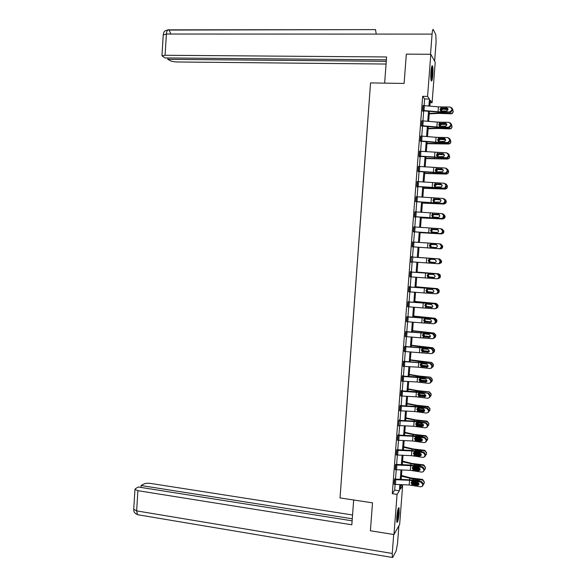 <?xml version="1.0" encoding="UTF-8"?>
<svg xmlns="http://www.w3.org/2000/svg" width="587" height="587" viewBox="0 0 587 587"><rect width="100%" height="100%" fill="white"/><g stroke="black" fill="none" stroke-linecap="round" stroke-linejoin="round"><path stroke-width="0.88" d="M396.775 517.066C397.458 510.492 398.213 507.395 399.043 507.77L399.153 513.016C398.47 519.546 397.715 522.643 396.885 522.305L396.775 517.066M430.946 71.863C431.386 67.123 431.915 65.157 432.531 65.949C433.015 67.534 433.111 70.535 432.824 74.967C432.392 79.685 431.863 81.652 431.24 80.874C430.755 79.318 430.66 76.31 430.946 71.863M400.708 485.434L402.631 485.713L399.659 524.396L393.972 534.552L370.404 530.773L372.503 502.839L340.027 497.923L370.551 82.914L404.113 83.449L406.321 54.121L430.799 54.283L435.216 62.251L432.098 102.754L430.308 100.245L429.853 106.1M430.117 102.71L432.098 102.754M424.108 105.579L424.614 98.939L422.662 96.312L392.292 493.689L394.677 490.108L395.11 484.451M395.521 479.124L396.232 469.776M396.636 464.486L397.362 455.086M397.759 449.825L398.485 440.367M398.889 435.143L399.615 425.626M400.011 420.431L400.745 410.863M401.141 405.705L401.875 396.078M402.264 390.949L403.005 381.264M403.401 376.172L404.142 366.427M404.531 361.365L405.279 351.569M405.668 346.535L406.417 336.681M406.806 331.684L407.561 321.771M407.943 316.811L408.706 306.84M409.08 301.909L409.851 291.886M410.225 286.992L410.995 276.903M411.37 272.038L412.14 261.897M412.514 257.069L413.292 246.885M413.666 242.042L414.444 231.865M414.818 226.978L415.589 216.83M415.97 211.892L416.748 201.767M417.13 196.777L417.9 186.681M418.289 181.64L419.059 171.573M419.448 166.481L420.211 156.435M420.608 151.292L421.378 141.276M421.774 136.081L422.537 126.088M422.941 120.841L423.704 110.877M423.366 105.535L422.919 111.31L422.956 110.826L441.189 112.286L450.427 112.322L449.862 111.919L451.946 109.967L452.019 108.984L450.244 107.017L438.423 106.878L423.007 105.528M422.192 120.797L421.796 126.036M421.033 136.037L420.637 141.218M419.866 151.248L419.434 156.868L419.478 156.384L446.861 158.013L446.296 157.727L447.045 157.595L448.365 155.819L448.439 154.843L446.678 152.84L419.529 151.233L419.155 156.098L446.296 157.727M418.707 166.429L418.318 171.521M417.548 181.596L417.122 187.114L417.159 186.629L444.498 188.346L443.926 188.133L444.799 187.957L446.069 185.287L444.3 183.269L417.188 181.574M416.388 196.733L416.007 201.715M415.229 211.841L414.818 217.263L414.855 216.779L442.143 218.584L441.563 218.445L442.554 218.225L443.699 215.634L441.938 213.595L414.877 211.819M414.077 226.927L413.703 231.814M412.925 241.991L412.558 246.826M411.795 257.018L438.995 258.933L411.795 257.018L411.458 256.519L411.017 262.301L411.406 261.846M438.049 278.465L438.907 276.998L439.494 276.983L438.636 278.451L436.86 278.774L409.924 276.822L410.291 272.016L437.821 273.946L410.651 271.994L410.665 271.51L410.262 276.851M436.919 293.463L437.733 292.033L438.32 291.981L437.506 293.412L435.686 293.793L408.779 291.805L409.146 287.006L436.655 288.936L409.506 286.94L409.528 286.456L409.117 291.827M408.347 301.865L407.972 306.788M407.209 316.76L406.828 321.72M406.072 331.633L405.69 336.622M404.935 346.484L404.546 351.51M403.797 361.313L403.416 366.369M402.293 376.414L429.684 378.366L416.895 376.876L402.689 376.12L402.704 375.643L402.278 381.205M401.156 391.236L428.525 393.187L415.757 391.632L401.552 390.898L401.574 390.421L401.148 396.012M400.407 405.654L400.011 410.805M426.221 422.75L413.483 421.062L398.933 420.343L398.5 426.001L398.536 425.531L413.732 426.272L425.237 427.872L426.734 427.402L427.255 426.257L427.336 425.311L425.604 423.132L426.221 422.75L427.938 424.922L427.336 425.311M398.933 420.321L399.314 419.91L399.277 420.387M397.773 435.547L412.962 436.273L424.452 437.917L425.069 437.498L412.353 435.737L398.177 435.092L398.191 434.622L397.737 440.301M397.032 449.774L396.585 455.02M395.909 464.434L395.44 469.71M394.398 479.638L409.557 480.291L421.011 482.132L421.627 481.604L412.698 480.034L394.809 479.08L394.831 478.603L394.303 484.37M393.972 534.552L397.054 494.393L399.365 490.791L399.842 484.627M392.292 493.689L397.054 494.393M422.662 96.312L427.571 96.415L430.799 54.283M428.914 106.012L429.449 99.042L427.571 96.415M400.246 479.308L400.965 469.967M401.369 464.677L402.095 455.285M402.499 450.024L403.225 440.58M403.621 435.356L404.355 425.846M404.751 420.652L405.485 411.091M405.881 405.933L406.622 396.313M407.018 391.184L407.76 381.513M408.148 376.421L408.897 366.684M409.286 361.629L410.034 351.833M410.423 346.807L411.179 336.96M411.56 331.971L412.323 322.058M412.705 317.105L413.468 307.14M413.85 302.21L414.62 292.194M414.994 287.3L415.765 277.218M416.139 272.361L416.917 262.22M417.291 257.399L418.069 247.222M418.443 242.38L419.221 232.217M419.595 227.33L420.38 217.19M420.754 212.252L421.532 202.141M421.914 197.151L422.691 187.062M423.08 182.021L423.851 171.962M424.24 166.869L425.01 156.832M425.406 151.695L426.177 141.687M426.573 136.492L427.343 126.506M427.74 121.267L428.51 111.31M400.767 484.664L400.422 489.147L402.631 485.713M429.449 111.391L428.686 121.348M428.283 126.594L427.512 136.573M427.116 141.768L426.345 151.776M425.949 156.912L425.179 166.95M424.79 172.035L424.019 182.095M423.631 187.136L422.853 197.225M422.471 202.207L421.693 212.325M421.312 217.263L420.534 227.396M420.16 232.283L419.382 242.453M419.008 247.288L418.223 257.466M417.856 262.286L417.078 272.427M416.704 277.284L415.926 287.359M415.552 292.253L414.782 302.268M414.4 307.199L413.637 317.156M413.255 322.116L412.492 332.022M412.111 337.011L411.355 346.858M410.966 351.884L410.218 361.673M409.829 366.736L409.08 376.465M408.691 381.557L407.943 391.236M407.554 396.357L406.813 405.977M406.417 411.135L405.683 420.696M405.279 425.891L404.553 435.393M404.149 440.617L403.423 450.068M403.02 455.321L402.3 464.713M401.89 470.004L401.178 479.337M424.614 98.939L429.449 99.042M394.677 490.108L399.365 490.791M422.603 110.818L422.978 110.826M423.029 105.528L422.655 110.422L438.049 111.765L449.862 111.919M446.714 107.891L448.13 109.461L446.89 110.965L441.387 111.009L440.69 110.833L439.957 109.424L440.969 108.023L446.714 107.891L447.287 108.302L441.497 108.316L440.118 109.828M451.946 109.967L452.504 110.378L452.577 109.395L452.019 108.984M452.504 110.378L450.427 112.322M451.572 107.597L452.577 109.395M429.258 113.849L439.215 113.394L451.08 113.819L452.379 113.078L453.245 111.581L452.562 108.947M429.295 113.408L438.012 113.005L451.139 113.438M445.078 108.302L447.822 108.419M440.617 110.554L442.011 109.065L447.874 109.696L447.925 109.299L442.304 109.05M448.292 112.315L445.35 112.3M453.186 111.97L452.32 113.46L451.08 113.819M442.701 109.461L441.967 109.6L441.013 110.95M431.65 66.896L432.076 71.313C431.988 75.569 431.628 78.438 431.005 79.92M430.851 78.519L431.357 68.305M431.137 80.566C431.775 78.563 432.135 75.371 432.215 71.005L431.849 66.25M398.162 508.665L398.353 510.294C398.228 515.115 397.678 518.761 396.695 521.241M396.651 519.774L397.788 510.059M396.775 521.887C397.839 518.703 398.419 514.616 398.522 509.611L398.39 508.063M384.646 83.141L386.591 56.961L165.072 55.273L161.946 55.809L165.16 57.937L386.378 59.823M430.52 54.283L432.069 34.112C432.399 30.502 432.802 28.976 433.279 29.541L435.855 34.846L436.09 42.161L434.629 61.187M167.845 57.959L167.765 59.338L170.457 60.784C172.05 61.481 174.368 61.884 177.406 61.98L386.063 64.042M167.765 59.338L386.268 61.305M376.238 34.097L375.511 29.607L167.655 30.062M353.668 499.985L351.826 524.793L137.901 490.681L136.639 510.888L392.248 553.468L393.701 534.508M352.552 514.982L150.815 483.461C147.858 483.094 145.554 483.262 143.91 483.967L141.093 485.522L352.273 518.776M392.248 553.468L392.336 557.459L392.791 557.349L396.174 550.848L397.531 543.481L398.896 525.754M352.119 520.823L138.371 487.019L135.472 488.619L134.959 489.433L137.901 490.681M140.975 487.43L141.093 485.522M421.84 120.79L437.249 122.111L449.055 122.316L450.823 124.297L450.75 125.273L451.308 125.647L451.381 124.664L450.823 124.297M421.437 126.022L436.185 127.284L449.238 127.577L448.673 127.218L450.75 125.273M421.466 125.669L436.867 126.983L448.673 127.218M446.494 123.549L440.323 123.512L438.937 125.016M451.308 125.647L449.238 127.577M450.302 122.837L451.381 124.664M439.729 123.285L445.526 123.167L446.942 124.745L445.76 126.227L439.509 126.058L438.775 124.649L439.81 122.235M420.674 136.023L436.075 137.314L447.866 137.593L449.635 139.581L449.554 140.557L450.119 140.895L450.192 139.911L449.635 139.581M420.277 141.21L435.011 142.443L448.05 142.81L447.485 142.48L448.16 142.37L449.554 140.557M420.299 140.902L435.693 142.179L447.485 142.48M444.344 138.415L445.753 140.007L444.63 141.452L439.032 141.452L438.335 141.269L437.601 139.853L438.445 138.547L439.274 138.334L444.344 138.415L444.917 138.752L439.149 138.686L437.763 140.176M450.119 140.895L448.725 142.7L448.05 142.81M449.033 138.04L450.192 139.911M428.114 128.78L438.049 128.45L449.899 128.92L451.308 128.135L452.063 126.733L451.337 124.07M428.143 128.392L440.529 128.127L449.958 128.582M439.45 125.669L440.837 124.187L446.7 124.789L441.138 124.173M452.005 127.078L451.256 128.48L449.899 128.92M441.534 124.547L440.8 124.686L439.846 126.029M426.969 143.69L448.725 143.991L450.222 143.177L450.882 141.856L450.104 139.156M426.991 143.345L448.776 143.698M444.711 138.635L445.115 138.657M438.328 141.262L439.67 139.288L445.526 139.86L439.964 139.273M450.823 142.208L450.17 143.477L448.725 143.991M440.367 139.603L439.634 139.743L438.68 141.078M419.118 156.369L419.492 156.384M443.156 153.64L444.564 155.239L443.508 156.656L437.851 156.634L437.161 156.443L436.42 155.034L437.198 153.772L438.093 153.523L443.156 153.64L437.975 153.831L436.596 155.313M448.365 155.819L448.93 156.113L449.004 155.137L448.439 154.843M448.93 156.113L447.61 157.881L446.861 158.013M447.756 153.229L449.004 155.137M418.348 166.415L445.489 168.065L447.25 170.076L447.177 171.052L447.742 171.309L447.822 170.333L447.25 170.076M417.959 171.499L445.68 173.194L445.107 172.945L445.922 172.791L447.177 171.052M418.37 166.415L417.995 171.279L445.107 172.945M441.974 168.843L443.383 170.45L442.378 171.837L436.677 171.793L435.987 171.602L435.253 170.186L435.958 168.975L436.919 168.689L441.974 168.843L436.801 168.953L435.422 170.428M447.742 171.309L446.494 173.04L445.68 173.194M446.472 168.388L447.822 170.333M416.807 186.615L417.181 186.629M416.821 186.431L443.926 188.133M440.793 184.017L442.202 185.631L441.248 186.989L435.503 186.93L434.813 186.732L434.079 185.316L434.732 184.149L435.745 183.826L440.793 184.017L435.635 184.047L434.255 185.514M445.988 186.262L446.56 186.475L446.634 185.507L446.069 185.287M446.56 186.475L445.372 188.17L444.498 188.346M445.181 183.526L446.634 185.507M425.824 158.578L447.551 159.04L449.128 158.196L449.701 156.956L448.85 154.212M425.846 158.277L447.595 158.784M437.205 156.472L437.117 155.819L438.496 154.359L444.359 154.909L438.797 154.344M449.642 157.316L449.077 158.453L447.551 159.04M439.201 154.638L438.467 154.77L437.557 156.597M424.68 173.436L446.377 174.068L448.013 173.194L448.527 172.028L448.6 171.066L447.58 169.232M424.702 173.187L446.421 173.855M436.104 171.661L435.95 170.861L437.33 169.408L443.185 169.929L437.631 169.394M448.453 172.409L447.969 173.414L446.377 174.068M438.034 169.65L437.278 169.79L436.449 171.771M423.543 188.28L445.21 189.073L446.898 188.178L447.345 187.077L447.426 186.116L446.274 184.23M423.557 188.075L445.247 188.897M435.04 186.835L434.784 185.881L436.17 184.428L442.04 184.81M442.004 184.736L436.464 184.421M447.272 187.495L446.854 188.361L445.21 189.073M436.875 184.634L436.06 184.795L435.194 186.086L435.371 186.923M415.655 201.701L443.317 203.476L415.684 201.554L416.051 196.711L443.119 198.443L444.88 200.475L444.807 201.451L445.379 201.627L445.452 200.651L444.88 200.475M439.619 199.169L441.02 200.791L440.118 202.119L434.336 202.045L433.646 201.84L432.913 200.416L433.507 199.301L434.578 198.942L439.619 199.169L434.468 199.125L433.089 200.578M445.379 201.627L444.256 203.278L443.317 203.476M443.882 198.648L445.452 200.651M442.737 203.307L443.677 203.109L444.807 201.451M422.405 203.095L444.043 204.049L445.775 203.146L446.171 202.104L446.252 201.143L444.939 199.191M422.413 202.933L444.08 203.909M433.998 201.987L433.624 200.871L435.004 199.426L440.822 199.903M440.72 199.749L435.305 199.419M446.076 202.588L444.043 204.049M435.715 199.595L434.85 199.785L434.035 201.033L434.321 202.045M414.503 216.757L414.877 216.779M414.51 216.662L441.563 218.445M439.003 214.438L433.301 214.167L431.929 215.612M443.618 216.61L444.198 216.742L444.271 215.774L443.699 215.634M444.198 216.742L443.134 218.364L442.143 218.584M442.583 213.749L444.271 215.774M432.692 214.174L438.445 214.292L439.846 215.921L438.988 217.219L438.203 217.395L432.48 216.919L431.746 215.502L432.773 213.132M421.268 217.88L442.877 219.002L444.638 218.085L445.005 217.109L445.078 216.148L443.574 214.145M421.275 217.77L442.906 218.907M433.001 217.109L432.465 215.84L433.228 214.615L439.516 214.842M439.414 214.725L434.138 214.394M444.851 217.718L442.877 219.002M434.556 214.526L433.639 214.747L432.883 215.965L433.301 217.131M413.725 226.905L440.756 228.725L442.517 230.772L442.437 231.74L443.016 231.843L443.09 230.874L442.517 230.772M413.351 231.792L440.962 233.663L440.382 233.567L441.431 233.325L442.437 231.74M413.358 231.733L440.382 233.567M437.719 229.495L432.135 229.194L430.763 230.632M443.016 231.843L442.011 233.421L440.962 233.663M441.219 228.805L443.09 230.874M431.526 229.231L437.271 229.392L438.665 231.036L437.851 232.298L437.029 232.489L431.313 231.975L430.579 230.552L431.606 228.196M420.131 232.65L441.71 233.927L443.508 233.01L443.831 232.085L443.904 231.124L442.172 229.084M420.138 232.584L441.74 233.875M432.039 232.195L431.306 230.779L432.025 229.59L438.151 229.752M438.056 229.678L432.979 229.348M443.53 232.973L441.71 233.927M433.397 229.444L432.443 229.686L431.724 230.867L432.237 232.122M412.199 246.804L439.788 248.719L412.221 246.789L412.595 241.969L439.582 243.825L441.336 245.887L441.263 246.848L441.842 246.914L441.916 245.946L441.336 245.887M436.383 244.522L430.975 244.192L429.603 245.623M441.842 246.914L440.888 248.455L439.788 248.719M439.78 243.847L441.916 245.946M439.208 248.661L440.301 248.396L441.263 246.848M430.359 244.273L436.097 244.471L437.491 246.114L436.721 247.354L435.855 247.56L430.146 247.01L429.413 245.586L430.44 243.231M427.578 247.89L440.543 248.829L442.371 247.912L442.737 246.078L440.712 244.016M427.578 247.927L440.573 248.815M431.174 247.252L430.154 245.696L430.821 244.544L436.677 244.632M436.611 244.603L431.827 244.273M441.585 248.617L440.543 248.829M432.245 244.331L431.247 244.596L430.572 245.748L431.526 247.274M411.054 261.817L438.034 263.732L439.179 263.446L440.162 260.973L438.408 258.904M429.669 262.242L428.987 262.015L428.253 260.591L428.686 259.63L429.911 259.161L428.877 259.63L428.444 260.584L429.581 262.184L434.798 262.609M440.081 261.934L440.668 261.963L440.742 260.995L440.162 260.973M440.668 261.963L439.758 263.46L438.621 263.746M434.945 262.602L429.86 262.228M438.995 258.933L440.742 260.995M429.911 259.161L434.923 259.527L436.324 261.178L435.591 262.382L434.688 262.609M439.12 263.717L441.226 262.8L441.497 261.963L441.571 261.01L439.78 258.955L430.44 258.295L439.758 258.948M430.44 258.287L418.23 257.399L430.44 258.317M435.15 262.565L430.139 262.184L429.002 260.591L430.132 259.234M430.682 259.219L429.42 260.606L430.154 262.022L435.216 262.55M410.651 271.994L410.276 271.964M428.415 274.166L427.285 275.523L428.51 277.225L433.837 277.622M439.494 276.983L439.568 276.022L438.981 276.029L437.234 273.953M438.636 278.451L437.447 278.752M433.954 277.6L428.701 277.181M437.821 273.946L439.568 276.022M438.907 276.998L438.981 276.029M428.51 277.225L427.82 276.998L427.094 275.567L428.033 274.268L433.756 274.555L435.15 276.213L434.453 277.394L433.514 277.629M417.093 272.155L438.599 273.806L440.213 274.921M417.1 272.104L438.599 273.806M434.307 277.475L428.987 277.057L427.85 275.464L428.444 274.371L428.87 274.349L428.275 275.442L429.002 276.859L434.402 277.424M438.621 273.865L440.411 275.912L440.089 277.666L438.269 278.634M409.506 286.94L409.139 286.911M426.984 289.193L426.133 290.44L427.351 292.194L432.876 292.583M438.32 291.981L438.394 291.02L437.807 291.071L436.06 288.98M437.506 293.412L436.324 293.742M432.913 292.568L427.549 292.099M436.655 288.936L438.394 291.02M437.733 292.033L437.807 291.071M427.351 292.194L426.661 291.959L425.935 290.528L426.874 289.23L432.59 289.552L433.984 291.225L433.323 292.37L432.348 292.627M415.963 286.882L437.44 288.65L439.186 290.147M415.97 286.779L437.44 288.65M433.345 292.355L427.835 291.908L426.698 290.308L427.255 289.252L427.681 289.186L427.123 290.249L427.857 291.666L433.463 292.26M437.462 288.738L439.245 290.792L438.944 292.509L437.352 293.507M435.789 308.439L436.559 307.045L437.154 306.957L436.376 308.344L434.519 308.784L407.635 306.759L408.002 301.967L435.488 303.905L437.227 305.996L436.64 306.084L434.894 303.985M407.994 301.828L435.488 303.905M426.191 307.133L424.783 305.46L425.326 304.484L424.981 305.335L426.191 307.133L431.79 307.507L426.389 307.001M437.154 306.957L437.227 305.996M436.376 308.344L435.283 308.703M436.559 307.045L436.64 306.084M425.127 304.602L426.426 304.066L431.423 304.536L432.817 306.209L432.193 307.331L431.188 307.603M414.833 301.586L436.28 303.464L438.056 305.152M414.848 301.439L436.28 303.464M432.34 307.206L426.69 306.73L425.553 305.137L426.257 304.059M436.302 303.596L438.085 305.651L437.799 307.331L436.398 308.336M426.448 304.059L425.979 305.035L426.712 306.451L432.465 307.074M406.842 316.907L434.321 318.844L436.06 320.942L435.466 321.074L433.727 318.961M406.857 316.731L434.321 318.844M406.475 321.683L433.353 323.76L434.659 323.393L435.466 321.074M425.039 322.043L424.35 321.808L423.623 320.37L424.152 319.387L423.829 320.209L425.039 322.043L430.631 322.424L425.237 321.874M435.393 322.028L435.987 321.903L436.06 320.942M435.987 321.903L435.253 323.261L434.233 323.635M423.953 319.541L425.274 318.99L430.264 319.489L431.65 321.17L431.056 322.263L430.022 322.549M413.703 316.268L435.128 318.257L436.911 320.062M413.725 316.07L435.128 318.257M431.298 322.036L425.538 321.537L424.408 319.937L424.717 319.13M435.143 318.425L436.926 320.487L436.662 322.131L435.415 323.121M425.157 318.983L424.834 319.798L425.568 321.214L431.423 321.859M405.705 331.816L433.162 333.761L434.894 335.874L434.299 336.035L432.56 333.915M405.72 331.604L433.162 333.761M405.338 336.593L432.186 338.706L433.529 338.325L434.299 336.035M423.88 336.938L422.471 335.25L422.985 334.26L422.684 335.052L423.88 336.938L429.471 337.312L424.085 336.725M434.226 336.997L434.82 336.828L434.894 335.874M434.82 336.828L434.123 338.156L433.184 338.538M422.779 334.458L424.122 333.886L429.104 334.414L430.491 336.109L429.926 337.173L428.862 337.474M412.58 330.921L433.976 333.027L435.759 334.913M412.602 330.679L433.976 333.027M430.242 336.835L424.394 336.314L423.264 334.707L423.506 333.996M433.991 333.233L435.767 335.294L435.517 336.909L434.395 337.885M423.909 333.878L424.423 335.955L430.359 336.615M404.56 346.704L431.995 348.649L433.727 350.777L433.133 350.975L431.394 348.847M404.582 346.455L431.995 348.649M404.201 351.474L431.027 353.623L432.392 353.227L433.133 350.975M421.796 349.133L421.532 349.874L422.728 351.804L428.312 352.171L422.941 351.554M433.059 351.929L433.654 351.73L433.727 350.777M433.654 351.73L432.993 353.022L432.127 353.411M422.728 351.804L421.327 350.109L422.258 348.847L427.945 349.324L429.324 351.019L428.789 352.061L427.703 352.376M411.458 345.552L423.55 347.218L432.824 347.768L434.607 349.72M411.48 345.266L432.824 347.768M429.163 351.606L423.249 351.07L422.119 349.463L422.31 348.832M432.832 348.018L434.615 350.079L434.373 351.664L433.345 352.626M422.684 348.751L423.286 350.666L429.266 351.342M403.423 361.577L430.836 363.522L432.568 365.65L431.973 365.892L430.234 363.749M403.445 361.276L430.836 363.522M403.064 366.332L418.304 367.191L429.86 368.526L431.262 368.108L431.973 365.892M420.586 364.028L420.387 364.666L421.583 366.648L427.16 367.014L421.789 366.354M431.893 366.846L432.494 366.604L432.568 365.65M432.494 366.604L431.063 368.254M427.16 367.014L427.549 367.007M421.583 366.648L420.175 364.945L420.446 364.204L421.818 363.602L426.786 364.204L428.172 365.906L427.659 366.926L426.551 367.249M410.335 360.161L422.405 361.952L431.68 362.487L433.455 364.498M410.357 359.831L431.68 362.487M428.07 366.347L422.112 365.796L420.982 364.189L421.187 362.663M431.68 362.781L433.463 364.843L433.228 366.398L432.281 367.345M421.481 363.595L422.141 365.356L428.15 366.046M402.689 376.12L402.315 376.076M401.926 381.168L417.159 381.998L428.701 383.399L430.132 382.966L430.733 381.733L430.807 380.78L429.075 378.637M419.397 378.894L420.431 381.462L426.008 381.829L420.644 381.132M430.733 381.733L431.335 381.455L431.408 380.508L430.807 380.78M431.335 381.455L429.992 383.076M426.008 381.829L426.463 381.814M429.684 378.366L431.408 380.508M420.431 381.462L419.03 379.76L419.962 378.505L425.634 379.063L427.013 380.772L426.522 381.763L425.392 382.108M409.212 374.748L421.268 376.671L430.535 377.184L432.303 379.239M409.242 374.374L418.891 376.032L430.535 377.184M426.962 381.073L420.974 380.501L419.837 378.894M430.535 377.514L432.311 379.576L432.091 381.11L431.188 382.049M420.285 378.608L421.004 380.024L421.701 380.259L427.013 380.728M401.552 390.898L401.185 390.854M401.178 391.236L400.811 395.983L416.014 396.783L427.549 398.25L429.002 397.803L429.574 396.599L429.647 395.645L427.916 393.488M418.215 393.723L419.287 396.254L424.856 396.621L419.507 395.887M429.574 396.599L430.176 396.284L430.249 395.337L429.647 395.645M430.176 396.284L428.914 397.876M424.856 396.621L424.24 396.929M428.525 393.187L430.249 395.337M419.287 396.254L417.885 394.545L418.12 393.855L419.522 393.224L424.474 393.892L425.854 395.616L425.392 396.585L423.022 396.372M408.097 389.306L420.131 391.353L429.391 391.859L431.159 393.98M408.126 388.887L417.761 390.663L429.391 391.859M425.839 395.77L419.83 395.183L418.7 393.576M429.383 392.226L431.159 394.295L430.946 395.807L430.088 396.731M426.404 392.901L423.917 392.564M419.147 393.246L419.874 394.669L420.571 394.904L425.861 395.389M427.864 412.617L429.024 411.091L428.473 412.257L426.389 413.072L414.87 411.538L399.681 410.768L400.048 406.028L415.236 406.813L426.764 408.325L427.373 407.98L429.097 410.144L428.488 410.489L426.764 408.325M400.055 405.61L414.62 406.358L427.373 407.98M416.961 408.919L418.362 410.621L418.142 411.032L423.088 411.736L423.704 411.384L418.362 410.621M429.024 411.091L429.097 410.144M428.473 412.257L427.835 412.646M423.704 411.384L424.284 411.355M428.415 411.443L428.488 410.489M418.142 411.032L416.741 409.315L417.673 408.068L423.322 408.699L424.702 410.43L424.262 411.377L423.088 411.736M419.896 410.841L424.357 411.274M406.974 403.849L418.993 406.021L428.239 406.916L428.246 406.512L430.014 408.706M407.011 403.386L416.631 405.279L428.246 406.512M424.702 410.445L418.7 409.843L417.57 408.229M428.239 406.916L430.014 408.985L429.809 410.474L428.972 411.406M425.487 407.716L420.681 407.04M418.01 407.994L419.434 409.528L424.68 410.027M398.536 425.524L398.918 420.798L414.099 421.554L425.604 423.132M415.823 423.616L417.225 425.333L416.997 425.773L421.943 426.514L422.559 426.125L417.225 425.333M427.255 426.257L427.938 424.922M427.864 425.868L426.756 427.387M422.559 426.125L423.183 426.089M416.997 425.773L415.603 424.049L416.528 422.816L422.178 423.484L423.55 425.223L423.124 426.147L421.943 426.514M417.137 425.318L423.308 425.935M405.859 418.362L417.856 420.666L427.094 421.583L427.101 421.136L428.87 423.396M405.903 417.856L415.501 419.866L427.101 421.136M423.557 425.091L417.562 424.482L416.432 422.86M427.094 421.583L428.87 423.653L428.671 425.12L427.842 426.052M417.944 421.532L424.504 422.501M416.887 422.743L418.304 424.13L423.484 424.643M397.406 440.265L412.595 440.984L424.085 442.649L425.604 442.165L426.177 440.103L424.452 437.917M414.686 438.298L416.088 440.015L415.86 440.499L420.791 441.27L421.415 440.852L416.088 440.015M426.103 441.05L426.786 439.678L426.177 440.103M426.712 440.624L425.714 442.092M421.415 440.852L422.082 440.8M425.069 437.498L426.786 439.678M415.86 440.499L414.466 438.768L415.391 437.542L421.026 438.247L422.405 439.993L421.994 440.888L420.791 441.27M415.662 439.883L422.236 440.566M404.744 432.854L416.726 435.283L425.949 436.222L425.964 435.737L427.725 438.056M404.788 432.303L414.378 434.431L425.964 435.737M422.398 439.722L416.432 439.098L415.31 437.748M425.949 436.222L427.725 438.298L427.534 439.744L426.712 440.69M416.726 435.283L416.66 436.148L422.442 436.713L423.484 437.256M415.779 437.462L417.174 438.702L422.273 439.223M396.643 450.266L411.825 450.97L423.3 452.68L423.924 452.225L425.641 454.419L425.025 454.874L423.3 452.68M396.724 449.737L411.216 450.398L423.924 452.225M396.284 454.976L411.458 455.673L422.933 457.405L424.474 456.913L425.025 454.874M413.556 452.951L414.95 454.676L414.723 455.196L419.646 456.004L420.27 455.541L414.95 454.676M424.951 455.82L425.641 454.419M425.568 455.358L424.665 456.767M420.27 455.541L420.982 455.483M414.723 455.196L413.329 453.465L414.253 452.239L419.881 452.988L421.253 454.742L420.864 455.615L419.646 456.004M414.349 454.448L421.15 455.174M403.636 447.323L415.596 449.877L424.812 450.845L424.827 450.317L426.588 452.694M403.68 446.729L413.248 448.967L424.827 450.317M421.231 454.323L415.303 453.685L414.187 452.386M424.812 450.845L426.58 452.915L426.397 454.345L425.568 455.299M415.596 449.877L415.53 450.743L421.305 451.322L422.435 451.983M414.693 452.166L416.044 453.252L421.026 453.78M423.344 471.632L424.416 470.07L423.344 471.632L421.789 472.131L410.328 470.341L395.176 469.673L395.535 464.97L410.687 465.638L422.156 467.413L422.772 466.929L424.489 469.123L423.873 469.622L422.156 467.413M395.623 464.398L410.086 465.029L422.772 466.929M412.419 467.582L413.813 469.314L413.586 469.871L418.502 470.715L419.133 470.216L413.813 469.314M424.416 470.07L424.489 469.123M419.133 470.216L419.874 470.15M423.799 470.569L423.873 469.622M413.586 469.871L412.191 468.132L413.116 466.914L418.736 467.7L420.109 469.461L419.734 470.319L418.502 470.715M413.079 468.991L420.057 469.761M402.528 461.771L414.466 464.449L423.675 465.44L423.689 464.875L425.443 467.311M402.572 461.133L412.125 463.488L423.689 464.875M420.05 468.903L414.173 468.25L413.065 467.003M413.908 465.432L420.167 465.909L421.378 466.694M423.675 465.44L425.443 467.509L425.267 468.925L424.43 469.894M413.63 466.841L414.914 467.788L419.749 468.309M394.038 484.334L409.198 484.979L420.644 486.843L422.214 486.329L422.655 485.288L422.728 484.341L421.011 482.132M411.289 482.191L412.683 483.923L412.448 484.524L417.364 485.398L417.988 484.862L412.683 483.923M422.655 485.288L423.344 483.813L422.728 484.341M423.271 484.752L422.537 486.051M417.988 484.862L418.766 484.789M421.627 481.604L423.344 483.813M412.448 484.524L411.054 482.778L411.979 481.567L417.599 482.389L418.964 484.158L418.612 484.994L417.364 485.398M411.847 483.505L418.942 484.319M401.42 476.196L413.336 478.999L422.537 480.012L422.559 479.41L424.306 481.898M401.471 475.514L411.003 477.979L422.559 479.41M418.861 483.461L413.043 482.793L411.949 481.597M412.668 480.034L419.037 480.474L420.307 481.369M422.537 480.012L424.298 482.088L424.13 483.483L423.293 484.458M412.58 481.509L413.791 482.294L418.421 482.8M440.91 108.052L440.991 106.995M440.61 111.882L440.69 110.833M438.049 111.765L438.423 106.878M424.019 110.503L424.394 105.609M441.629 107.876L441.791 108.287M442.07 108.287L442.011 109.065M438.078 112.161L438.012 113.005M441.762 112.286L441.703 113.012M432.069 34.112L166.4 34.039L165.072 55.273M170.832 34.046L169.034 29.849C167.633 29.335 166.752 30.729 166.4 34.039L163.245 34.963M133.726 509.156L136.639 510.888L137.475 514.682L138.451 514.843M421.488 125.677L421.855 120.79M439.428 127.108L439.509 126.058M436.867 126.983L437.249 122.111M422.853 125.75L423.227 120.863M446.098 123.541L445.526 123.167M440.448 123.116L440.61 123.49M420.321 140.902L420.696 136.023M438.548 138.495L438.628 137.446M438.254 142.318L438.335 141.269M435.693 142.179L436.075 137.314M421.686 140.983L422.06 136.103M440.888 123.49L440.837 124.187M436.904 127.342L436.845 128.098M440.58 127.482L440.529 128.127M439.714 138.664L439.67 139.288M435.73 142.502L435.679 143.162M439.406 142.648L439.362 143.221M437.374 153.677L437.454 152.635M437.08 157.492L437.161 156.443M434.519 157.353L434.901 152.495M420.527 156.186L420.894 151.314M436.2 168.836L436.28 167.794M435.906 172.644L435.987 171.602M433.353 172.505L433.727 167.647M419.36 171.36L419.734 166.503M416.836 186.431L417.21 181.574M435.026 183.973L435.106 182.931M434.732 187.774L434.813 186.732M432.179 187.627L432.56 182.784M418.201 186.519L418.575 181.662M438.54 153.816L438.496 154.359M434.556 157.632L434.512 158.196M438.232 157.793L438.196 158.285M437.366 168.946L437.33 169.408M433.389 172.732L433.353 173.216M437.058 172.916L437.029 173.326M436.2 184.047L436.17 184.428M432.223 187.818L432.193 188.207M433.859 199.088L433.94 198.039M433.566 202.882L433.646 201.84M431.012 202.72L431.386 197.885M417.041 201.649L417.416 196.799M414.525 216.662L414.899 211.819M432.399 217.96L432.48 216.919M429.853 217.799L430.22 212.971M415.889 216.75L416.256 211.914M438.981 214.424L438.445 214.292M413.373 231.74L413.747 226.905M431.232 233.017L431.313 231.975M428.686 232.848L429.06 228.027M414.738 231.828L415.104 227M430.066 248.044L430.146 247.01M427.527 247.868L427.894 243.062M413.578 246.885L413.952 242.064M411.076 261.817L411.443 257.003M429.192 259.278L429.273 258.243M428.906 263.049L428.987 262.015M426.367 262.873L426.734 258.067M412.434 261.912L412.8 257.099M430.858 262.242L430.432 262.235M428.033 274.268L428.114 273.234M427.74 278.033L427.82 276.998M425.208 277.849L425.575 273.05M411.282 276.917L411.648 272.111M429.706 277.079L429.28 277.108M426.874 289.23L426.954 288.202M426.588 292.994L426.661 291.959M424.049 292.796L424.423 288.012M410.137 291.9L410.504 287.102M428.554 291.886L428.128 291.959M425.722 304.169L425.795 303.141M425.428 307.926L425.509 306.891M422.897 307.727L423.271 302.943M408.992 306.862L409.359 302.07M427.409 306.678L426.976 306.781M406.498 321.691L406.864 316.907M424.562 319.086L424.643 318.059M424.276 322.835L424.35 321.808M421.745 322.63L422.112 317.853M407.848 321.793L408.214 317.009M422.214 317.31L422.185 317.684M425.538 321.537L425.516 321.903M426.265 321.441L425.832 321.588M405.353 336.593L405.72 331.816M423.41 333.981L423.491 332.954M423.124 337.716L423.198 336.689M420.593 337.51L420.967 332.741M406.703 336.703L407.07 331.926M424.694 332.455L424.665 332.858M421.077 332.066L421.04 332.528M424.394 336.314L424.364 336.755M425.12 336.182L424.687 336.366M404.216 351.474L404.582 346.712M422.258 348.847L422.339 347.82M421.972 352.582L422.053 351.554M419.448 352.361L419.815 347.607M405.566 351.584L405.933 346.814M423.55 347.218L423.513 347.687M419.932 346.8L419.896 347.35M423.249 351.07L423.212 351.584M423.983 350.894L423.543 351.121M403.078 366.332L403.445 361.577M420.82 367.418L420.901 366.391M418.304 367.191L418.67 362.443M404.428 366.442L404.795 361.68M422.405 361.952L422.369 362.502M418.795 361.511L418.751 362.15M422.112 365.796L422.068 366.391M422.838 365.591L422.398 365.848M401.948 381.168L402.308 376.421M419.962 378.505L420.043 377.485M419.676 382.225L419.756 381.205M417.159 381.998L417.526 377.258M403.291 381.279L403.658 376.524M421.268 376.671L421.224 377.287M417.665 376.201L417.606 376.92M420.974 380.501L420.916 381.168M421.701 380.259L421.261 380.559M418.817 393.297L418.898 392.277M418.531 397.017L418.604 395.998M416.014 396.783L416.381 392.05M402.161 396.093L402.521 391.346M420.131 391.353L420.079 392.05M416.528 390.869L416.469 391.668M419.83 395.183L419.778 395.924M425.626 395.763L425.641 395.389M420.571 394.904L420.123 395.242M417.673 408.068L417.753 407.048M417.386 411.781L417.467 410.761M414.87 411.538L415.236 406.813M401.031 410.878L401.391 406.145M418.993 406.021L418.935 406.791M415.398 405.507L415.325 406.395M418.7 409.843L418.634 410.658M424.489 410.438L424.504 410.019M419.434 409.528L418.986 409.902M416.528 422.816L416.609 421.796M416.242 426.522L416.322 425.502M413.732 426.272L414.099 421.554M399.901 425.641L400.261 420.916M417.856 420.666L417.79 421.51M414.268 420.123L414.195 421.099M417.562 424.482L417.496 425.355M423.344 425.091L423.366 424.636M418.304 424.13L417.849 424.54M397.428 440.265L397.788 435.547M415.391 437.542L415.471 436.523M415.104 441.241L415.185 440.221M412.595 440.984L412.962 436.273M398.771 440.382L399.131 435.664M413.138 434.718L413.057 435.781M416.432 439.098L416.359 439.964M422.207 439.714L422.229 439.223M417.174 438.702L416.719 439.149M396.306 454.984L396.665 450.266M414.253 452.239L414.334 451.227M413.967 455.93L414.048 454.918M411.458 455.673L411.825 450.97M397.641 455.101L398.008 450.383M412.015 449.29L411.92 450.434M415.303 453.685L415.229 454.551M421.07 454.316L421.092 453.905M416.044 453.252L415.589 453.744M413.116 466.914L413.197 465.902M412.83 470.598L412.91 469.593M410.328 470.341L410.687 465.638M396.519 469.791L396.878 465.087M414.466 464.449L414.4 465.315M410.885 463.84L410.79 465.065M414.173 468.25L414.106 469.116M414.914 467.788L414.459 468.309M394.06 484.341L394.42 479.645M411.979 481.567L412.059 480.555M411.692 485.251L411.773 484.238M409.198 484.979L409.557 480.291M395.396 484.466L395.755 479.762M413.336 478.999L413.27 479.865M409.763 478.361L409.66 479.674M413.043 482.793L412.977 483.659M413.791 482.294L413.329 482.852M440.969 108.023L441.131 108.434M450.955 112.256L450.398 111.846M441.813 109.109L442.209 109.52M452.379 113.078L452.32 113.46M375.526 29.629L168.931 29.849M168.865 29.856C163.105 30.465 163.846 32.997 163.267 34.662L161.946 55.809M392.336 557.459L137.475 514.682C132.647 511.981 134.298 511.057 133.704 509.56L134.959 489.433M439.7 123.299L439.868 123.666M449.84 127.489L449.282 127.122M448.725 142.7L448.16 142.37M440.566 124.246L440.969 124.62M439.333 139.368L439.729 139.699M447.61 157.881L447.045 157.595M446.494 173.04L445.922 172.791M445.372 188.17L444.799 187.957M438.1 154.462L438.504 154.755M436.875 169.54L437.278 169.79M435.649 184.589L436.06 184.795M444.256 203.278L443.677 203.109M434.439 199.609L434.85 199.785M443.134 218.364L442.554 218.225M433.228 214.615L433.639 214.747M442.011 233.421L441.431 233.325M432.025 229.59L432.443 229.686M440.888 248.455L440.301 248.396M430.821 244.544L431.247 244.596M439.758 263.46L439.179 263.446M429.633 259.469L430.051 259.483M435.253 323.261L434.659 323.393M434.123 338.156L433.529 338.325M432.993 353.022L432.392 353.227M431.863 367.866L431.262 368.108M430.733 382.687L430.132 382.966M429.603 397.487L429.002 397.803M427.343 427.013L426.734 427.402M426.213 441.74L425.604 442.165M425.091 456.444L424.474 456.913M422.831 485.794L422.214 486.329"/></g></svg>
